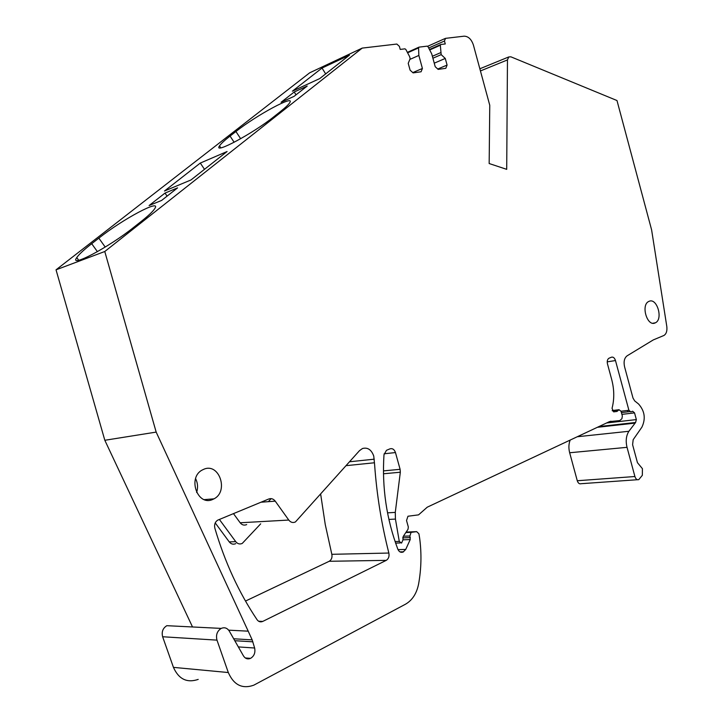 <?xml version="1.0" encoding="UTF-8"?>
<svg xmlns="http://www.w3.org/2000/svg" width="723" height="723" viewBox="0 0 723 723"><rect width="100%" height="100%" fill="white"/><g stroke="black" fill="none" stroke-linecap="round" stroke-linejoin="round"><path stroke-width="1.08" d="M325.657 73.9L322.024 68.043L292.381 91.179L319.693 78.599L349.426 55.174L322.024 68.043M362.214 48.098L104.772 251.505L56.033 269.824L309.661 72.824L362.214 48.098L396.837 44.049L399.385 46.371L400.217 49.417L404.952 48.839L405.847 49.453L409.607 56.62L410.158 58.635L408.224 63.335L410.095 70.167L413.113 72.887L421.075 71.776L422.413 68.468L412.788 72.598M91.704 243.696L98.843 238.138C123.19 218.879 161.907 198.229 154.758 208.622C152.933 211.441 148.405 215.716 141.202 221.446L133.9 227.203C108.802 247.365 68.486 268.585 76.765 257.578C78.924 254.415 83.904 249.787 91.704 243.696L97.415 251.676M230.059 136.078L235.924 131.514C256.602 115.111 295.544 94.08 289.742 102.693C288.549 104.627 285.368 107.637 280.208 111.731L274.261 116.43C253.068 133.493 212.707 155.038 219.521 145.892C220.922 143.741 224.428 140.47 230.059 136.078L234.144 142.286M281.111 102.25L294.08 96.349L307.212 86.028L294.216 92.002L281.111 102.25M149.092 205.54L161.6 200.443L177.596 187.872L165.007 193.086L149.092 205.54M200.298 163.064L227.076 151.532L190.98 179.964L164.501 191.008L200.298 163.064L204.492 169.327M228.676 630.167L248.206 631.17L156.168 432.101L104.826 440.28L56.033 269.824M156.168 432.101L104.772 251.505M296.014 94.83L294.216 92.002M167.094 196.123L165.007 193.086M192.517 626.968L104.826 440.28M428.685 48.016L444.464 41.012L445.522 38.355L464.112 36.177C468.323 36.286 471.414 39.232 473.393 45.007L489.76 105.278L489.164 163.534L506.706 169.345L507.465 59.928L508.739 56.954L510.881 56.819L616.981 100.533L651.604 229.86L666.796 326.407C667.311 330.854 666.371 333.872 663.967 335.454L653.303 339.909L627.121 355.815C624.329 358.002 623.479 361.663 624.573 366.814L633.005 398.084L634.686 400.904L638.572 404.012C644.744 410.971 645.865 418.689 641.907 427.148L633.167 439.711L632.598 444.717L637.451 462.675L642.422 468.676L642.349 475.291L638.789 479.62C637.08 480.144 635.788 479.105 634.911 476.52L627.031 447.338C625.522 440.976 626.145 435.626 628.893 431.279L635.589 422.485L598.906 426.579L635.598 422.485L636.348 419.593L634.541 412.878L621.897 414.378M637.406 479.72L581.12 483.705C579.412 484.202 578.12 483.217 577.27 480.741L569.661 452.752C568.504 448.197 568.676 443.967 570.167 440.072M248.206 631.17L252.173 639.882L254.641 648.016C255.526 652.688 254.162 656.141 250.547 658.364C247.637 659.521 245.269 658.689 243.443 655.869L229.327 631.134C227.248 627.962 224.546 627.049 221.211 628.404C217.135 631.043 215.725 634.948 216.981 640.135L228.305 672.535C233.818 685.024 242.304 689.236 253.764 685.187L405.549 604.175C412.336 600.235 416.692 593.493 418.608 583.958C421.328 568.73 421.681 553.484 419.656 538.219L418.915 533.791L416.692 531.649L411.107 532.345L409.896 535.978L410.212 539.575L405.73 549.435L403.118 552.029C400.849 552.86 399.096 551.92 397.84 549.2C386.507 519.006 381.889 487.519 383.985 454.749L386.462 450.321L389.986 448.838C392.499 448.17 394.324 449.408 395.463 452.562L400.108 469.317L400.325 472.227L395.282 512.399L395.436 519.087L399.286 541.419L401.545 543.09L402.937 539.964L403.181 536.529L408.016 529.29L408.323 526.995L406.534 520.542L407.962 516.231L418.554 514.866L427.257 507.175L609.462 421.626L619.738 420.587L621.907 418.716L622.349 416.05L621.075 411.324L619.042 409.724L616.963 411.45L613.628 411.857L612.047 408.332C614.423 399.186 614.324 389.607 611.721 379.611L607.474 363.895C606.913 361.202 607.392 359.331 608.911 358.265L611.468 357.198C613.24 356.764 614.577 357.885 615.481 360.551L628.902 410.275L630.79 411.911L632.661 411.251L634.541 412.878M613.664 411.857L616.963 411.45M198.201 679.403C186.986 683.19 178.735 679.177 173.448 667.374L162.63 636.755C161.446 631.857 162.847 628.17 166.841 625.684L172.553 625.973M409.833 59.431L418.852 55.445L422.413 68.468M418.852 55.445L418.563 47.908L407.609 52.815M437.74 69.028L447.085 65.07L445.811 68.314L438.138 69.381L435.219 66.706L431.694 53.8L428.034 46.751L427.166 46.145L419.06 47.131L418.563 47.908M434.252 63.172L445.269 58.436L447.085 65.07M432.905 58.229L441.175 54.632L445.269 58.436M441.175 54.632L440.334 45.251L429.697 49.959M432.363 56.277L440.641 52.662M444.464 41.012L445.26 43.949L440.804 44.492L440.334 45.251M215.228 522.91L229.245 541.898L235.734 541.654C237.587 543.904 239.756 544.5 242.241 543.434L260.696 523.823M219.376 519.439L235.734 541.654M288.766 520.054C290.682 522.449 292.896 523.081 295.427 521.952L359.494 450.655L362.449 448.522C367.655 447.148 371.423 449.67 373.746 456.068L374.613 464.672C376.737 494.649 381.491 524.103 388.857 553.041C389.462 556.412 388.594 558.852 386.254 560.361L262.747 621.419C260.515 622.349 258.617 621.78 257.063 619.71C238.888 592.607 224.817 562.087 214.839 528.142L214.83 528.097C214.107 524.582 215.074 521.925 217.731 520.144L268.775 498.997C271.279 498.129 273.43 498.843 275.237 501.147L288.766 520.054L240.163 522.774C242.024 525.052 244.202 525.657 246.688 524.573M245.495 601.066L329.2 561.283L386.254 560.361M388.857 553.041L331.83 554.315C332.399 557.523 331.523 559.846 329.2 561.283M331.83 554.315L325.251 524.518L320.669 494.189M235.725 543.66C233.249 544.717 231.08 544.13 229.245 541.898M268.341 501.663L271.143 498.635M233.466 513.61L240.163 522.774M212.598 499.503C197.487 506.48 187.311 477.596 202.25 470.013L204.003 469.182C219.277 462.63 228.947 491.414 213.999 498.834L212.598 499.503M195.59 478.608C197.786 483.045 198.129 487.664 196.629 492.471M655.011 322.982C647.157 326.751 640.732 305.106 648.648 301.509L649.182 301.265C657.09 297.713 663.334 319.223 655.436 322.783L655.011 322.982M627.663 410.42L627.772 411.83M105.206 247.067L98.843 238.138M240.66 138.735L235.924 131.514M634.911 476.52L577.27 480.741M627.031 447.338L569.661 452.752M628.893 431.279L577.27 436.746M634.595 423.154L597.388 427.302M635.074 422.738L598.391 426.832L635.065 422.738M636.348 419.593L606.588 422.973M629.652 411.604L621.419 412.598M628.902 410.275L621.048 411.224M615.481 360.551L607.221 361.852M618.626 410.068L612.336 410.836M618.129 421.003L608.45 422.105M611.016 421.247L610.402 421.319M400.162 542.955L395.608 543.1L400.162 542.955M399.286 541.419L395.074 541.554M395.436 519.087L388.893 519.421M395.282 512.399L387.519 512.842M400.325 472.227L383.488 473.773M400.108 469.317L383.461 470.881M395.463 452.562L384.121 453.791M403.145 552.02L400.352 552.083L403.118 552.029M403.597 551.794L399.946 551.875M405.73 549.435L398.021 549.634M410.212 539.575L402.901 539.819M410.348 537.587L402.693 537.858M409.896 535.978L403.389 536.213M411.658 532.182L405.928 532.408M416.692 531.649L406.154 532.074M228.305 672.535L173.448 667.374M216.981 640.135L162.63 636.755M254.641 648.016L238.328 646.913M252.887 641.825L234.794 640.714M252.173 639.882L233.692 638.77M418.807 47.239L407.374 52.372L418.843 47.212M440.569 44.6L429.462 49.516L440.605 44.573M507.465 59.928L480.434 70.944M258.644 621.256L262.747 621.419L258.617 621.238M374.487 462.765L346.109 465.657M374.261 459.177L349.571 461.771M275.237 501.147L261.003 502.214M78.69 260.244L76.765 257.578M220.786 147.799L219.521 145.892M619.042 409.724L612.2 410.556M411.107 532.345L405.838 532.553M221.211 628.404L166.841 625.684M250.547 658.364L245.296 657.957M444.997 38.554L427.636 46.299M508.739 56.954L479.846 68.784M213.999 498.834L204.329 499.629M655.436 322.783L652.86 323.244"/></g></svg>

